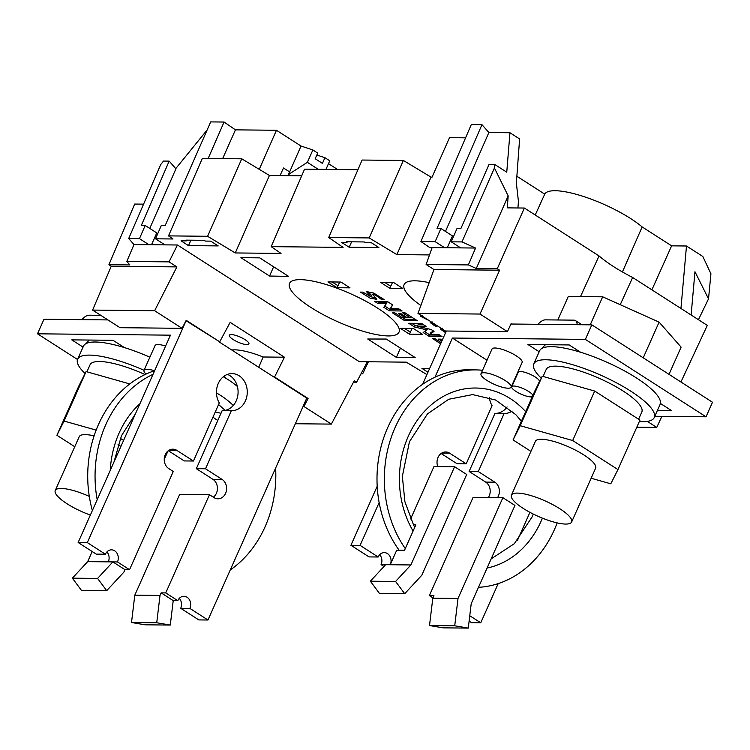 <?xml version="1.0" encoding="UTF-8"?>
<svg xmlns="http://www.w3.org/2000/svg" width="750" height="750" viewBox="0 0 750 750"><rect width="100%" height="100%" fill="white"/><g stroke="black" fill="none" stroke-linecap="round" stroke-linejoin="round"><path stroke-width="1.12" d="M372.75 294.647C373.481 293.888 376.416 295.509 381.553 299.541L384.131 299.559L373.603 293.006L366.562 291.703L370.725 296.644L362.878 292.134L360.403 292.106L370.219 298.2L376.781 299.334L374.147 296.119A14.513 3.731 24 0 1 372.75 294.666L373.397 293.194M432.262 322.575L430.266 322.594L436.116 326.803L436.706 326.644L432 323.428L433.828 323.578M417.384 320.766L404.991 312.816L402.525 312.787L410.222 317.728L407.222 317.691L400.678 313.491L398.569 313.472L405.113 317.672L402.244 317.644L394.725 312.816L392.391 312.797L404.606 320.634L417.384 320.766M422.081 316.172L421.275 315.525L420.131 316.088L429.337 320.7M210.769 241.144L218.194 245.906L188.484 245.606L181.059 240.844L186.272 240.891L185.981 240.131L203.438 240.309L205.566 241.088L210.769 241.144M346.959 242.531L346.669 241.772L364.125 241.95L366.253 242.728L371.456 242.784L378.881 247.547L349.172 247.238L341.747 242.484L346.959 242.531L347.278 241.772M429.516 254.925L396.872 254.597L369.197 237.928L328.716 237.516L343.078 247.378L271.172 246.647L281.025 253.416L235.266 252.947L207.591 236.287L168.516 235.884L173.025 238.978L155.503 238.8L161.241 225.647L165.113 225.684L210.684 121.903L224.062 122.034L235.453 129.853L276.45 130.275L301.031 146.044L288.488 174.488L290.363 175.688M426.919 374.597L406.256 362.156L359.334 361.678L177.45 244.997L164.953 244.866L155.503 238.8M389.747 288.253L402.75 288.394L393.703 282.581L380.691 282.45L389.747 288.253L392.475 282.572M409.416 334.163L422.428 334.294L413.381 328.491L400.369 328.359L409.416 334.163L412.144 328.481M420.863 305.494A59.925 15.413 24 0 1 404.147 284.522A59.925 15.413 24 0 1 429.178 282.656M337.022 287.719L327.975 281.916L340.978 282.047L350.025 287.85L337.022 287.719L339.75 282.037M427.969 372.234L421.903 368.344L429.666 368.419M259.706 257.85L288.609 276.394L269.559 276.038L240.909 257.662L259.706 257.85M367.725 339.009L386.269 339.047L415.181 357.591L396.384 357.394L367.725 339.009M377.597 308.128A59.925 15.413 24 0 1 399.028 332.1A59.925 15.413 24 0 1 337.987 321.863A59.925 15.413 24 0 1 289.537 283.35A59.925 15.413 24 0 1 322.734 283.528A59.925 15.413 24 0 1 377.597 308.128M442.172 329.072L441.375 328.416L440.231 328.978L445.584 332.681M442.05 336.591L438.675 334.425L429.947 334.331L434.044 331.369L431.119 329.494L417.375 326.269L426.103 326.353L421.5 323.4L408.722 323.269L414.572 327.019L426.947 329.906L423.15 332.522L429.281 336.459L442.05 336.591M441.159 342.609L434.709 338.466L432.375 338.447L440.653 343.753M442.247 340.162L440.663 339.141L438.553 339.122L441.788 341.203M402.094 310.959L398.728 308.794L390.3 308.709L392.747 304.959L387.431 301.547L374.662 301.425L378.028 303.581L386.334 303.666L383.822 307.294L389.325 310.828L402.094 310.959M435.159 241.65L420.909 241.509L429.731 247.566L444.619 247.716L435.159 241.65L440.897 228.497L452.503 235.941L447.244 247.744M516.863 176.25L544.734 194.128L535.228 214.997M510.919 324.019L511.697 324.028L511.097 323.644L507.441 331.641L445.416 331.012L417.975 313.406L433.959 269.522L426.112 264.488L432.122 247.594M620.231 304.688L632.644 277.491L707.306 325.387L680.934 382.003M417.975 313.406L480 314.044L499.603 270.197L497.269 268.697L524.381 208.041L599.044 255.938L580.491 296.588M599.044 255.938C607.388 263.091 618.591 270.272 632.644 277.491M497.269 268.697L476.288 268.481L508.172 195.853L494.428 168L494.691 164.438L506.756 172.181L509.953 132.75L519.609 138.947L516.366 183.047L518.428 201.337L517.941 207.975M508.172 195.853L507.291 207.863L524.381 208.041M499.603 270.197L433.959 269.522M476.288 268.481L468.366 264.919L426.112 264.488M494.691 164.438L489.056 164.381L460.809 228.703L456.947 228.656L451.209 241.819L461.962 241.922L475.566 248.034L468.366 264.919M461.962 241.922L494.428 168M475.566 248.034L460.659 247.884L451.209 241.819M460.659 247.884L444.619 247.716M445.472 231.431L488.878 132.534L509.953 132.75M440.897 228.497L437.025 228.459L481.95 124.669L488.878 132.534M481.95 124.669L471.3 124.556L420.909 241.509M465.581 137.831L449.494 137.662L432.075 177.131L431.034 177.122L396.872 254.597M369.197 237.928L403.369 160.463L431.034 177.122M403.369 160.463L362.1 160.041L328.716 237.516M357.938 169.716L304.556 169.162L271.172 246.647M301.697 175.8L269.428 175.472L235.266 252.947M207.591 236.287L241.762 158.812L269.428 175.472M241.762 158.812L202.331 158.409L168.516 235.884M190.941 240.178L188.484 245.606M186.591 240.131L186.272 240.891M351.628 241.819L349.172 247.238M698.447 319.697L708.516 298.856L710.934 273.806L702.834 256.481L686.484 246L671.625 245.841L651.881 289.828M400.434 348.131L396.384 357.394M325.95 169.388L329.766 160.8L324.938 157.706L316.828 155.016M318.234 169.303L307.369 162.338L312.872 149.963L317.7 153.066L315.178 158.737L322.416 163.378L324.938 157.706M312.872 149.963L301.031 146.044M290.484 175.688L288.488 174.488M288.544 174.45L307.369 162.338M280.031 175.584L283.509 168L289.65 171.938M259.266 169.359L276.45 130.275M273.619 266.775L269.559 276.038M337.603 169.5L328.5 163.659M164.953 244.866L148.912 244.706L139.453 238.641L145.191 225.478L141.319 225.441L169.153 161.119L175.931 168.806L149.766 228.422M145.191 225.478L156.797 232.922L151.537 244.725M169.153 161.119L163.519 161.062L160.697 164.597L128.7 238.528L134.006 244.547L126.797 261.441L129.891 264.947L108.909 264.731L111.244 266.231L176.888 266.897L154.631 310.725L182.072 328.322L120.037 327.694L92.606 310.087L154.631 310.725M139.453 238.641L128.7 238.528M148.912 244.706L134.006 244.547M177.45 244.997L169.041 261.872L126.797 261.441M480 314.044L507.441 331.641M647.325 421.378L656.747 427.425L661.903 416.353M636.806 427.219L656.747 427.425M708.516 298.856L694.959 271.734L691.125 315.009M680.944 308.475L686.484 246M622.416 271.969L642.15 226.931L671.625 245.841M544.734 194.128A58.509 15.047 24 0 1 585.375 197.1A58.509 15.047 24 0 1 642.15 226.931M235.453 129.853L222.647 158.616M208.162 158.475L224.062 122.034M207.159 129.928L175.753 168.6M143.578 204.15L134.691 204.056L108.909 264.731M169.041 261.872L176.888 266.897M367.369 361.753L356.597 382.191L353.484 382.153M361.406 373.059L362.662 373.866L360.994 373.856M368.419 361.772L362.662 373.866M356.597 382.191L354.262 380.691L331.378 424.106L303.938 406.5L308.081 398.503L306.6 398.494M182.072 328.322L186.206 320.325L219.713 341.822L186.009 320.709M258.712 367.284L263.156 356.991L284.447 357.206L230.147 322.369L219.713 341.822M111.244 266.231L92.606 310.087M284.447 357.206L274.575 377.016L273.863 377.006L219 341.812M231.788 350.016A40.791 10.491 24 0 1 263.156 356.991M177.806 600.656L173.222 600.609L161.156 592.866L160.013 595.434L134.794 595.172L179.672 494.391L209.466 494.7L165.741 592.913L177.806 600.656A8.241 6.844 90.6 0 1 183.919 596.287A8.241 6.844 90.6 0 1 189.872 608.391L207.975 620.006L306.769 398.109L273.863 377.006M274.575 377.016L308.081 398.503M331.378 424.106L295.359 423.741M303.028 406.491L303.938 406.5M237.666 341.962A10.716 2.756 24 0 1 229.341 335.25A10.716 2.756 24 0 1 240.253 337.087A10.716 2.756 24 0 1 248.916 343.959A10.716 2.756 24 0 1 246.975 344.634A10.716 2.756 24 0 1 237.666 341.962M120.956 446.344A32.962 8.475 -156 0 0 117.966 444.797M94.097 435.872A32.962 8.475 -156 0 0 79.228 436.688L55.256 490.528A32.962 8.475 -156 0 0 67.031 503.747A32.962 8.475 -156 0 0 90.356 515.072M89.306 496.406A32.962 8.475 -156 0 0 55.256 490.528M129.787 383.934L86.091 371.578L78.928 385.791L56.906 435.262L64.059 421.05L96.15 430.116M86.091 371.578L64.059 421.05M120.338 438.337L123.591 440.419M168 450.966L164.231 459.422M74.766 446.719L56.906 435.262M146.081 374.072A16.481 4.237 24 0 1 144.028 370.331L155.034 345.6A16.481 4.237 24 0 1 158.025 344.559A16.481 4.237 24 0 1 165.6 346.05M144.028 370.331A16.481 4.237 24 0 1 147.019 369.291A16.481 4.237 24 0 1 154.481 370.753M215.259 412.013A16.481 4.237 24 0 1 220.959 413.363M217.8 420.45A16.481 4.237 24 0 1 212.981 417.113M144.047 370.275A65.925 16.95 -156 0 0 77.625 359.259A65.925 16.95 -156 0 0 85.106 373.519M149.878 357.188A65.925 16.95 -156 0 0 124.406 347.587A65.925 16.95 -156 0 0 83.447 346.163L77.625 359.259M86.916 371.812L90.047 364.791A52.331 13.453 24 0 1 99.534 361.5A52.331 13.453 24 0 1 145.041 374.559M154.631 370.706A108.778 90.384 90.6 0 0 92.372 510.525M153.019 374.334A108.778 90.384 90.6 0 0 97.2 499.697L170.456 335.166L37.5 333.806L77.531 359.484M222.806 410.597A18.544 15.403 90.6 0 0 233.269 405.478A18.544 15.403 90.6 0 0 237.394 386.475A108.778 90.384 90.6 0 0 223.294 376.772M230.241 569.981A108.778 90.384 90.6 0 0 275.625 468.047M209.466 494.7L213.994 497.597A10.303 8.559 90.6 0 0 217.931 498.806A10.303 8.559 90.6 0 0 226.331 491.044A10.303 8.559 90.6 0 0 222.094 479.409L205.5 468.769L231.356 410.681A18.544 15.403 90.6 0 0 231.666 410.691A18.544 15.403 90.6 0 0 247.266 392.306A18.544 15.403 90.6 0 0 232.05 373.603A18.544 15.403 90.6 0 0 218.212 383.606A18.544 15.403 90.6 0 0 219.291 402.938L193.434 461.025L176.841 450.384A10.303 8.559 90.6 0 0 172.894 449.175A10.303 8.559 90.6 0 0 164.503 456.947A10.303 8.559 90.6 0 0 168.741 468.572L173.269 471.478L129.544 569.691L117.478 561.947A8.241 6.844 90.6 0 0 111.525 549.844A8.241 6.844 90.6 0 0 105.403 554.212L87.309 542.597L186.103 320.709M193.434 461.025L184.266 460.931L168.328 450.712M231.356 410.681L222.188 410.587L196.331 468.675L205.5 468.769M237.394 386.475A18.544 15.403 90.6 0 0 227.456 374.4M213.338 497.184A10.303 8.559 90.6 0 0 217.425 488.081A10.303 8.559 90.6 0 0 212.925 479.316L196.331 468.675M161.156 592.866L165.741 592.913M189.872 608.391L180.703 608.297A8.241 6.844 90.6 0 0 179.316 598.359M207.975 620.006L198.806 619.913L180.703 608.297M87.309 542.597L78.141 542.503L97.2 499.697M107.906 319.913L43.978 319.256L37.5 333.806M129.544 569.691L124.959 569.644L112.884 561.9L108.3 561.853A8.241 6.844 90.6 0 0 106.922 551.916M105.403 554.212L96.234 554.119L78.141 542.503M92.184 551.512L87.675 561.647L72.366 578.166L81.487 590.419L106.706 590.672L123.816 572.212L124.959 569.644M108.3 561.853L87.675 561.647M117.478 561.947L112.884 561.9L97.584 578.419L72.366 578.166M160.013 595.434L156.731 622.762L170.287 625.059L145.069 624.806L131.512 622.509L134.794 595.172M170.287 625.059L173.222 600.609M156.731 622.762L131.512 622.509M97.584 578.419L106.706 590.672M124.406 347.587L113.025 340.294L71.766 339.872L83.034 347.1M224.184 376.106A11.541 2.963 24 0 1 225.338 377.934M81.872 319.641A11.541 5.691 -57.3 0 1 89.194 315.197L100.753 315.319M86.184 343.538A11.541 5.691 122.7 0 1 89.344 340.05M638.606 419.222L641.822 412.013A52.331 13.453 -156 0 0 599.484 378.431A52.331 13.453 -156 0 0 546.206 369.441L543.084 376.462M617.953 469.575L639.975 420.103L594.694 391.059L542.25 376.228L535.097 390.45L513.066 439.922L520.228 425.7L572.672 440.531L617.953 469.575L610.791 483.797L591.131 478.238M542.25 376.228L520.228 425.7M594.694 391.059L572.672 440.531M530.925 451.378L513.066 439.922M571.65 521.991L595.622 468.159A32.962 8.475 -156 0 0 568.959 447.009A32.962 8.475 -156 0 0 535.397 441.337L511.425 495.178A32.962 8.475 -156 0 0 523.2 508.397A32.962 8.475 -156 0 0 553.444 521.944A32.962 8.475 -156 0 0 571.65 521.991A32.962 8.475 -156 0 0 544.988 500.841A32.962 8.475 -156 0 0 511.425 495.178M639.328 421.566A65.925 16.95 -156 0 0 642.281 421.688A65.925 16.95 -156 0 0 654.244 417.544A65.925 16.95 -156 0 0 600.909 375.244A65.925 16.95 -156 0 0 533.784 363.909A65.925 16.95 -156 0 0 541.275 378.169M654.244 417.544L660.066 404.447A65.925 16.95 -156 0 0 660.384 403.444A65.925 16.95 -156 0 0 580.566 352.238A65.925 16.95 -156 0 0 539.616 350.812L533.784 363.909M517.453 540.375L529.931 512.334M512.147 411.084A18.544 15.403 -89.4 0 1 504.45 413.475A18.544 15.403 -89.4 0 1 504.141 413.466L478.284 471.553L494.869 482.194A10.303 8.559 -89.4 0 1 497.541 497.634M437.784 466.556A10.303 8.559 -89.4 0 1 445.678 451.959A10.303 8.559 -89.4 0 1 449.625 453.169L466.219 463.809L492.075 405.722A18.544 15.403 -89.4 0 1 489.375 397.538M410.634 518.953L433.988 466.519L454.613 466.725L466.678 474.469L421.809 575.25L404.709 593.709L395.578 581.466L410.887 564.947L454.613 466.725M487.013 360.244L452.409 338.044L434.962 377.203A108.778 90.384 -89.4 0 1 468.497 369.825L475.837 369.9A108.778 90.384 -89.4 0 1 482.55 370.266M399.122 550.209A108.778 90.384 -89.4 0 1 379.144 502.575L360.094 545.381L378.188 556.997A8.241 6.844 -89.4 0 1 384.309 552.619A8.241 6.844 -89.4 0 1 390.253 564.731L396.731 550.181L404.531 550.266L415.866 524.803L413.475 524.775L414.741 527.316M657.337 410.597L671.756 410.738L660.384 403.444M539.203 351.75L527.934 344.522L569.194 344.944L580.566 352.238M545.503 344.7A11.541 5.691 -57.3 0 0 542.353 348.188M532.35 396.619A11.541 2.963 24 0 1 519.975 393.647A11.541 2.963 24 0 1 511.762 386.766A11.541 2.963 24 0 1 513.862 386.034A11.541 2.963 24 0 1 528.722 391.519A11.541 2.963 24 0 1 532.856 395.466M511.762 386.766L518.241 372.216A11.541 2.963 24 0 1 520.341 371.484A11.541 2.963 24 0 1 532.734 375.534A11.541 2.963 24 0 1 539.325 381.6L537.591 385.491M577.106 324.694A11.541 5.691 -57.3 0 0 575.484 320.616A11.541 5.691 -57.3 0 0 573.787 320.147L545.363 319.856A11.541 5.691 -57.3 0 0 538.031 324.3M585.356 339.394L706.022 416.803L712.5 402.253L591.834 324.844L585.356 339.394L452.409 338.044M469.125 621.112L471.581 622.697L480.75 622.791L498.197 583.603M469.762 615.741L480.75 622.791M454.725 625.8L429.516 625.547L443.062 627.844L468.281 628.097L454.725 625.8L458.006 598.472L502.884 497.691L473.081 497.391L429.356 595.603L433.941 595.65L432.797 598.219L458.006 598.472M502.884 497.691L514.95 505.434L471.216 603.647L468.281 628.097M429.356 595.603L432.938 597.9M429.516 625.547L432.797 598.219M404.709 593.709L379.491 593.456L370.369 581.203L395.578 581.466M370.369 581.203L385.669 564.684L410.887 564.947M706.022 416.803L654.797 416.278M377.203 486.262L350.925 545.288L360.094 545.381M511.697 324.028L591.834 324.844M446.316 331.022L422.587 384.328M350.925 545.288L369.019 556.903L378.188 556.997M379.697 554.691A8.241 6.844 -89.4 0 1 381.084 564.637L385.669 564.684M381.084 564.637L383.991 566.503M441.112 453.497L457.05 463.716L466.219 463.809M507.112 406.922A18.544 15.403 -89.4 0 1 495.591 413.381M478.284 471.553L469.116 471.459L494.972 413.372L504.141 413.466M469.116 471.459L485.7 482.1A10.303 8.559 -89.4 0 1 488.372 497.541M643.228 357.816L659.109 322.144L602.691 296.812L568.284 296.466L557.812 319.978M659.109 322.144L681.122 347.128L669.009 374.353M590.222 324.825L602.691 296.812M379.144 502.575A108.778 90.384 -89.4 0 1 434.962 377.203M405.272 548.597A108.778 90.384 -89.4 0 1 393.113 432.291A108.778 90.384 -89.4 0 1 475.837 369.9M557.166 522.9A108.778 90.384 -89.4 0 1 478.481 587.334M486.881 380.381A16.481 4.237 24 0 1 480.994 373.772A16.481 4.237 24 0 1 497.775 376.603A16.481 4.237 24 0 1 511.106 387.178A16.481 4.237 24 0 1 502.003 387.15A16.481 4.237 24 0 1 486.881 380.381M480.994 373.772L492.009 349.031A16.481 4.237 24 0 1 495 348A16.481 4.237 24 0 1 512.709 353.775A16.481 4.237 24 0 1 522.122 362.438L511.106 387.178M445.781 332.241L441.9 329.681L442.781 329.325M439.734 335.1L429.928 335.006L429.281 336.459M433.322 330.909L430.594 332.878L429.947 334.331M423.788 324.872L418.022 324.806L417.375 326.269M417.45 326.091L415.219 325.566L414.572 327.019M415.219 325.566L411.684 323.306M427.509 328.65L426.947 329.906M429.928 335.006L424.556 331.556M399.778 309.469L389.972 309.375L389.325 310.828M392.531 304.828L390.3 308.709M386.334 303.666L386.981 302.213L378.675 302.128L378.028 303.581M378.675 302.128L377.625 301.453M389.972 309.375L384.713 306M427.931 319.791L421.809 316.781L422.681 316.425M415.069 319.275L405.253 319.181L404.606 320.634M410.766 316.519L410.222 317.728M405.572 316.641L405.113 317.672M405.253 319.181L402.872 317.653M382.191 298.116L381.553 299.541M370.725 296.644L371.372 295.191L367.725 291.356M376.294 298.238L370.706 296.672M384.834 282.497L390.591 286.191M332.109 281.953L337.866 285.647M404.513 328.397L410.269 332.091M216.459 392.981A90.647 75.319 -89.4 0 1 233.269 405.478M110.259 470.353A90.647 75.319 -89.4 0 1 139.95 403.678M176.841 450.384L168.928 450.309M222.094 479.409L212.925 479.316M441.713 453.084L449.625 453.169M485.7 482.1L494.869 482.194M413.081 531.047A90.647 75.319 -89.4 0 1 425.044 410.766A90.647 75.319 -89.4 0 1 525.656 411.647M542.4 518.156A90.647 75.319 -89.4 0 1 487.078 568.031M225.178 410.344L218.578 404.55M135.375 413.944L121.453 435.741L114.009 461.925M575.484 320.616L581.916 324.741M491.137 558.9L514.322 543.684L532.059 517.003L533.25 514.05M521.4 421.2L515.803 414.647L495.544 399.984L472.584 394.594L448.734 399.262L427.481 413.897L409.434 441.769L402.356 476.334L404.906 501.741L413.578 524.963M442.547 328.219L441.9 329.681M422.456 315.328L421.809 316.781M432.647 321.975L432 323.428"/></g></svg>
